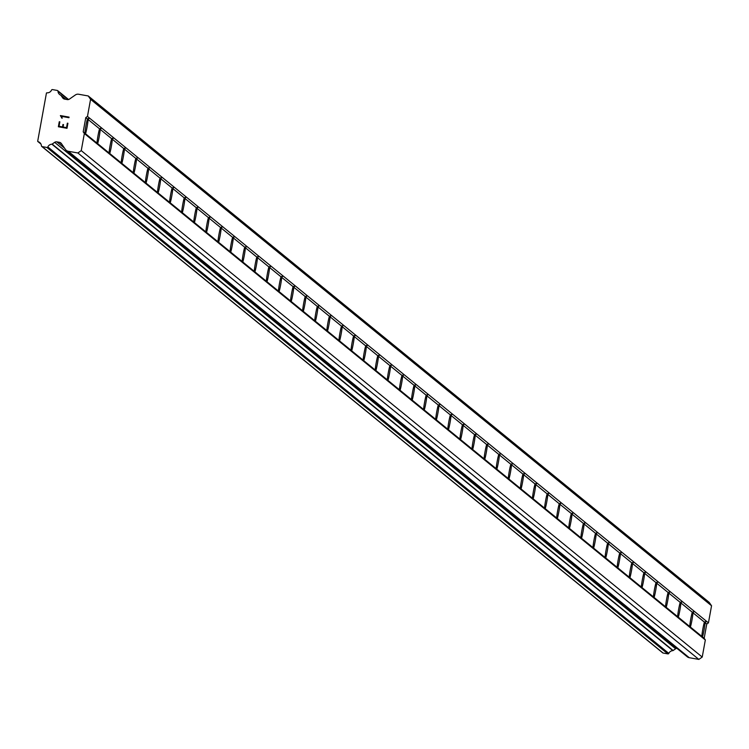 <?xml version="1.0" encoding="UTF-8"?>
<svg xmlns="http://www.w3.org/2000/svg" width="749" height="749" viewBox="0 0 749 749"><rect width="100%" height="100%" fill="white"/><g stroke="black" fill="none" stroke-linecap="round" stroke-linejoin="round"><path stroke-width="1.12" d="M88.232 95.956L709.209 602.393L711.55 605.763L708.442 622.859L706.429 621.211L705.081 622.662A8.698 0.683 -79.9 0 1 702.487 636.912L703.339 638.335L701.822 636.369A8.698 0.683 -79.9 0 1 704.406 622.119L706.429 621.211L89.477 118.07L88.129 119.512A8.698 0.683 -79.9 0 1 85.545 133.771L86.369 135.176L84.871 133.219A8.698 0.683 -79.9 0 1 87.464 118.969L89.477 118.07L87.464 116.423L85.779 117.593L83.195 131.852L84.356 133.528L81.248 150.624L77.877 152.974L68.253 151.261A4.354 4.335 129.2 0 1 65.463 149.472L61.352 143.536A2.902 2.893 -50.8 0 0 59.489 142.338L56.821 141.87A2.902 2.893 -50.8 0 0 54.658 142.338L52.14 144.089A0.852 0.843 129.2 0 1 51.915 144.201A4.644 4.625 -50.8 0 0 47.842 146.954A0.871 0.871 129.2 0 1 46.887 147.459L42.122 146.607A0.871 0.871 129.2 0 1 41.41 145.802A4.644 4.625 -50.8 0 0 38.152 141.683A0.871 0.871 129.2 0 1 37.675 141.318L46.447 93.007A0.871 0.871 129.2 0 1 47.028 92.839A4.644 4.625 -50.8 0 0 51.531 90.095A0.871 0.871 129.2 0 1 52.486 89.59L57.252 90.442A0.871 0.871 129.2 0 1 57.963 91.238A4.644 4.625 -50.8 0 0 60.819 95.217A0.852 0.843 129.2 0 1 60.987 95.404L62.729 97.913A2.902 2.893 -50.8 0 0 64.592 99.102L67.26 99.58A2.902 2.893 -50.8 0 0 69.423 99.102L75.368 94.964A4.354 4.335 129.2 0 1 78.617 94.243L88.232 95.956L90.573 99.327L87.464 116.423M101.574 127.939L100.226 129.38A8.698 0.683 -79.9 0 1 97.642 143.63L98.465 145.034L96.967 143.087A8.698 0.683 -79.9 0 1 99.561 128.837L101.574 127.939M113.679 137.797L112.331 139.248A8.698 0.683 -79.9 0 1 109.738 153.498L110.571 154.903L109.064 152.955A8.698 0.683 -79.9 0 1 111.657 138.696L113.679 137.797M125.776 147.665L124.428 149.107A8.698 0.683 -79.9 0 1 121.834 163.366L122.667 164.771L121.169 162.814A8.698 0.683 -79.9 0 1 123.754 148.564L125.776 147.665M137.872 157.533L136.524 158.975A8.698 0.683 -79.9 0 1 133.931 173.225L134.764 174.639L133.266 172.682A8.698 0.683 -79.9 0 1 135.85 158.432L137.872 157.533M149.969 167.392L148.62 168.843A8.698 0.683 -79.9 0 1 146.027 183.093L146.879 184.516L145.362 182.55A8.698 0.683 -79.9 0 1 147.946 168.291L149.969 167.392M162.065 177.26L160.717 178.702A8.698 0.683 -79.9 0 1 158.123 192.961L158.957 194.365L157.459 192.418A8.698 0.683 -79.9 0 1 160.043 178.159L162.065 177.26M174.161 187.128L172.813 188.57A8.698 0.683 -79.9 0 1 170.22 202.829L171.053 204.234L169.555 202.277A8.698 0.683 -79.9 0 1 172.139 188.027L174.161 187.128M186.258 196.996L184.909 198.438A8.698 0.683 -79.9 0 1 182.316 212.688L183.149 214.102L181.651 212.145A8.698 0.683 -79.9 0 1 184.245 197.895L186.258 196.996M198.354 206.855L197.006 208.306A8.698 0.683 -79.9 0 1 194.412 222.556L195.264 223.979L193.748 222.013A8.698 0.683 -79.9 0 1 196.341 207.754L198.354 206.855M210.45 216.723L209.102 218.165A8.698 0.683 -79.9 0 1 206.509 232.424L207.342 233.828L205.844 231.881A8.698 0.683 -79.9 0 1 208.437 217.622L210.45 216.723M222.547 226.591L221.198 228.033A8.698 0.683 -79.9 0 1 218.605 242.292L219.438 243.697L217.94 241.74A8.698 0.683 -79.9 0 1 220.534 227.49L222.547 226.591M234.643 236.459L233.295 237.901A8.698 0.683 -79.9 0 1 230.711 252.151L231.535 253.565L230.037 251.608A8.698 0.683 -79.9 0 1 232.63 237.358L234.643 236.459M246.739 246.318L245.391 247.769A8.698 0.683 -79.9 0 1 242.807 262.019L243.65 263.442L242.133 261.476A8.698 0.683 -79.9 0 1 244.726 247.217L246.739 246.318M258.836 256.186L257.487 257.628A8.698 0.683 -79.9 0 1 254.903 271.887L255.727 273.291L254.229 271.344A8.698 0.683 -79.9 0 1 256.823 257.085L258.836 256.186M270.932 266.054L269.584 267.496A8.698 0.683 -79.9 0 1 267 281.755L267.824 283.159L266.326 281.203A8.698 0.683 -79.9 0 1 268.919 266.953L270.932 266.054M283.028 275.922L281.69 277.364A8.698 0.683 -79.9 0 1 279.096 291.614L279.92 293.028L278.422 291.071A8.698 0.683 -79.9 0 1 281.015 276.821L283.028 275.922M295.134 285.781L293.786 287.232A8.698 0.683 -79.9 0 1 291.192 301.482L292.044 302.905L290.518 300.939A8.698 0.683 -79.9 0 1 293.112 286.68L295.134 285.781M307.23 295.649L305.882 297.091A8.698 0.683 -79.9 0 1 303.289 311.35L304.122 312.754L302.624 310.807A8.698 0.683 -79.9 0 1 305.208 296.548L307.23 295.649M319.327 305.517L317.979 306.959A8.698 0.683 -79.9 0 1 315.385 321.218L316.218 322.622L314.72 320.666A8.698 0.683 -79.9 0 1 317.304 306.416L319.327 305.517M331.423 315.385L330.075 316.827A8.698 0.683 -79.9 0 1 327.482 331.077L328.315 332.49L326.817 330.534A8.698 0.683 -79.9 0 1 329.401 316.284L331.423 315.385M343.519 325.244L342.171 326.695A8.698 0.683 -79.9 0 1 339.578 340.945L340.43 342.368L338.913 340.402A8.698 0.683 -79.9 0 1 341.497 326.143L343.519 325.244M355.616 335.112L354.268 336.554A8.698 0.683 -79.9 0 1 351.674 350.813L352.507 352.217L351.009 350.27A8.698 0.683 -79.9 0 1 353.594 336.011L355.616 335.112M367.712 344.98L366.364 346.422A8.698 0.683 -79.9 0 1 363.771 360.681L364.604 362.085L363.106 360.129A8.698 0.683 -79.9 0 1 365.699 345.879L367.712 344.98M379.809 354.848L378.46 356.29A8.698 0.683 -79.9 0 1 375.867 370.54L376.719 371.963L375.202 369.997A8.698 0.683 -79.9 0 1 377.796 355.747L379.809 354.848M391.905 364.707L390.557 366.158A8.698 0.683 -79.9 0 1 387.963 380.408L388.797 381.812L387.299 379.865A8.698 0.683 -79.9 0 1 389.892 365.606L391.905 364.707M404.001 374.575L402.653 376.017A8.698 0.683 -79.9 0 1 400.069 390.276L400.893 391.68L399.395 389.723A8.698 0.683 -79.9 0 1 401.988 375.474L404.001 374.575M416.098 384.443L414.749 385.885A8.698 0.683 -79.9 0 1 412.165 400.135L412.989 401.548L411.491 399.591A8.698 0.683 -79.9 0 1 414.085 385.342L416.098 384.443M428.194 394.302L426.846 395.753A8.698 0.683 -79.9 0 1 424.262 410.003L425.104 411.426L423.588 409.46A8.698 0.683 -79.9 0 1 426.181 395.21L428.194 394.302M440.29 404.17L438.942 405.612A8.698 0.683 -79.9 0 1 436.358 419.871L437.182 421.275L435.684 419.328A8.698 0.683 -79.9 0 1 438.277 405.069L440.29 404.17M452.387 414.038L451.038 415.48A8.698 0.683 -79.9 0 1 448.454 429.739L449.278 431.143L447.78 429.186A8.698 0.683 -79.9 0 1 450.374 414.937L452.387 414.038M464.483 423.906L463.144 425.348A8.698 0.683 -79.9 0 1 460.551 439.597L461.375 441.011L459.877 439.054A8.698 0.683 -79.9 0 1 462.47 424.805L464.483 423.906M476.589 433.765L475.241 435.216A8.698 0.683 -79.9 0 1 472.647 449.466L473.499 450.889L471.973 448.923A8.698 0.683 -79.9 0 1 474.566 434.663L476.589 433.765M488.685 443.633L487.337 445.075A8.698 0.683 -79.9 0 1 484.743 459.334L485.577 460.738L484.079 458.791A8.698 0.683 -79.9 0 1 486.663 444.532L488.685 443.633M500.781 453.501L499.433 454.943A8.698 0.683 -79.9 0 1 496.84 469.202L497.673 470.606L496.175 468.649A8.698 0.683 -79.9 0 1 498.759 454.4L500.781 453.501M512.878 463.369L511.53 464.811A8.698 0.683 -79.9 0 1 508.936 479.06L509.769 480.474L508.271 478.517A8.698 0.683 -79.9 0 1 510.855 464.268L512.878 463.369M524.974 473.228L523.626 474.679A8.698 0.683 -79.9 0 1 521.032 488.928L521.884 490.352L520.368 488.385A8.698 0.683 -79.9 0 1 522.952 474.126L524.974 473.228M537.07 483.096L535.722 484.537A8.698 0.683 -79.9 0 1 533.129 498.797L533.962 500.201L532.464 498.254A8.698 0.683 -79.9 0 1 535.058 483.994L537.07 483.096M549.167 492.964L547.819 494.406A8.698 0.683 -79.9 0 1 545.225 508.665L546.058 510.069L544.56 508.112A8.698 0.683 -79.9 0 1 547.154 493.863L549.167 492.964M561.263 502.832L559.915 504.274A8.698 0.683 -79.9 0 1 557.322 518.523L558.155 519.937L556.657 517.98A8.698 0.683 -79.9 0 1 559.25 503.731L561.263 502.832M573.36 512.691L572.011 514.142A8.698 0.683 -79.9 0 1 569.418 528.391L570.27 529.815L568.753 527.848A8.698 0.683 -79.9 0 1 571.347 513.589L573.36 512.691M585.456 522.559L584.108 524A8.698 0.683 -79.9 0 1 581.524 538.259L582.347 539.664L580.85 537.716A8.698 0.683 -79.9 0 1 583.443 523.457L585.456 522.559M597.552 532.427L596.204 533.868A8.698 0.683 -79.9 0 1 593.62 548.128L594.444 549.532L592.946 547.575A8.698 0.683 -79.9 0 1 595.539 533.325L597.552 532.427M609.649 542.295L608.3 543.737A8.698 0.683 -79.9 0 1 605.716 557.986L606.54 559.4L605.042 557.443A8.698 0.683 -79.9 0 1 607.636 543.194L609.649 542.295M621.745 552.153L620.397 553.605A8.698 0.683 -79.9 0 1 617.813 567.854L618.655 569.277L617.139 567.311A8.698 0.683 -79.9 0 1 619.732 553.052L621.745 552.153M633.841 562.022L632.493 563.463A8.698 0.683 -79.9 0 1 629.909 577.722L630.733 579.127L629.235 577.179A8.698 0.683 -79.9 0 1 631.828 562.92L633.841 562.022M645.947 571.89L644.599 573.331A8.698 0.683 -79.9 0 1 642.005 587.591L642.829 588.995L641.331 587.038A8.698 0.683 -79.9 0 1 643.925 572.788L645.947 571.89M658.043 581.758L656.695 583.199A8.698 0.683 -79.9 0 1 654.102 597.449L654.954 598.872L653.428 596.906A8.698 0.683 -79.9 0 1 656.021 582.656L658.043 581.758M670.14 591.616L668.791 593.068A8.698 0.683 -79.9 0 1 666.198 607.317L667.05 608.74L665.533 606.774A8.698 0.683 -79.9 0 1 668.117 592.515L670.14 591.616M682.236 601.484L680.888 602.926A8.698 0.683 -79.9 0 1 678.294 617.185L679.128 618.59L677.63 616.642A8.698 0.683 -79.9 0 1 680.214 602.383L682.236 601.484M694.332 611.353L692.984 612.794A8.698 0.683 -79.9 0 1 690.391 627.044L691.224 628.458L689.726 626.501A8.698 0.683 -79.9 0 1 692.31 612.251L694.332 611.353M708.442 622.859L706.766 624.029L704.172 638.288L705.333 639.964L702.225 657.06L698.854 659.41L689.23 657.697L68.253 151.261M66.287 150.352L687.264 656.789A4.354 4.335 -50.8 0 0 689.23 657.697M676.843 648.297A2.902 2.893 -50.8 0 0 675.635 648.774L673.126 650.525L52.14 144.089M662.444 652.51A0.871 0.871 -50.8 0 0 663.099 653.044L667.874 653.886A0.871 0.871 -50.8 0 0 668.82 653.39A4.644 4.625 -50.8 0 1 672.892 650.638A0.852 0.843 -50.8 0 0 673.126 650.525M59.04 126.291L62.504 126.909L59.04 126.291L59.854 121.844L59.04 126.291M62.504 126.909L62.944 124.484L62.504 126.909M62.944 124.484L63.515 124.587L62.944 124.484M63.515 124.587L63.075 127.012L63.525 124.587M63.075 127.012L66.539 127.62L63.075 127.012M66.539 127.62L67.344 123.173L66.539 127.62M67.344 123.173L67.925 123.276L67.344 123.173M59.274 121.741L59.854 121.844L59.274 121.741L58.366 126.759L59.274 121.741M67.925 123.276L67.007 128.304L58.366 126.759M60.388 115.692L61.381 117.144L60.407 115.571L69.058 117.116L68.945 117.696L61.418 116.348L62.261 118.173L61.381 117.144L61.652 118.061M69.058 117.116L60.388 115.702M701.822 636.369L690.391 627.044M705.333 639.964L84.356 133.528M704.172 638.288L702.487 636.912M704.406 622.119L692.984 612.794M689.726 626.501L678.294 617.185M692.31 612.251L680.888 602.926M677.63 616.642L666.198 607.317M680.214 602.383L668.791 593.068M665.533 606.774L654.102 597.449M668.117 592.515L656.695 583.199M653.428 596.906L642.005 587.591M656.021 582.656L644.599 573.331M641.331 587.038L629.909 577.722M643.925 572.788L632.493 563.463M629.235 577.179L617.813 567.854M631.828 562.92L620.397 553.605M617.139 567.311L605.716 557.986M619.732 553.052L608.3 543.737M605.042 557.443L593.62 548.128M607.636 543.194L596.204 533.868M592.946 547.575L581.524 538.259M595.539 533.325L584.108 524M580.85 537.716L569.418 528.391M583.443 523.457L572.011 514.142M568.753 527.848L557.322 518.523M571.347 513.589L559.915 504.274M556.657 517.98L545.225 508.665M559.25 503.731L547.819 494.406M544.56 508.112L533.129 498.797M547.154 493.863L535.722 484.537M532.464 498.254L521.032 488.928M535.058 483.994L523.626 474.679M520.368 488.385L508.936 479.06M522.952 474.126L511.53 464.811M508.271 478.517L496.84 469.202M510.855 464.268L499.433 454.943M496.175 468.649L484.743 459.334M498.759 454.4L487.337 445.075M484.079 458.791L472.647 449.466M486.663 444.532L475.241 435.216M471.973 448.923L460.551 439.597M474.566 434.663L463.144 425.348M459.877 439.054L448.454 429.739M462.47 424.805L451.038 415.48M447.78 429.186L436.358 419.871M450.374 414.937L438.942 405.612M435.684 419.328L424.262 410.003M438.277 405.069L426.846 395.753M423.588 409.46L412.165 400.135M426.181 395.21L414.749 385.885M411.491 399.591L400.069 390.276M414.085 385.342L402.653 376.017M399.395 389.723L387.963 380.408M401.988 375.474L390.557 366.158M387.299 379.865L375.867 370.54M389.892 365.606L378.46 356.29M375.202 369.997L363.771 360.681M377.796 355.747L366.364 346.422M363.106 360.129L351.674 350.813M365.699 345.879L354.268 336.554M351.009 350.27L339.578 340.945M353.594 336.011L342.171 326.695M338.913 340.402L327.482 331.077M341.497 326.143L330.075 316.827M326.817 330.534L315.385 321.218M329.401 316.284L317.979 306.959M314.72 320.666L303.289 311.35M317.304 306.416L305.882 297.091M302.624 310.807L291.192 301.482M305.208 296.548L293.786 287.232M290.518 300.939L279.096 291.614M293.112 286.68L281.69 277.364M278.422 291.071L267 281.755M281.015 276.821L269.584 267.496M266.326 281.203L254.903 271.887M268.919 266.953L257.487 257.628M254.229 271.344L242.807 262.019M256.823 257.085L245.391 247.769M242.133 261.476L230.711 252.151M244.726 247.217L233.295 237.901M230.037 251.608L218.605 242.292M232.63 237.358L221.198 228.033M217.94 241.74L206.509 232.424M220.534 227.49L209.102 218.165M205.844 231.881L194.412 222.556M208.437 217.622L197.006 208.306M193.748 222.013L182.316 212.688M196.341 207.754L184.909 198.438M181.651 212.145L170.22 202.829M184.245 197.895L172.813 188.57M169.555 202.277L158.123 192.961M172.139 188.027L160.717 178.702M157.459 192.418L146.027 183.093M160.043 178.159L148.62 168.843M145.362 182.55L133.931 173.225M147.946 168.291L136.524 158.975M133.266 172.682L121.834 163.366M135.85 158.432L124.428 149.107M121.169 162.814L109.738 153.498M123.754 148.564L112.331 139.248M109.064 152.955L97.642 143.63M111.657 138.696L100.226 129.38M96.967 143.087L85.545 133.771M99.561 128.837L88.129 119.512M84.871 133.219L83.195 131.852M87.464 118.969L85.779 117.593M702.225 657.06L81.248 150.624M698.854 659.41L77.877 152.974M672.892 650.638L51.915 144.201M40.886 143.939L38.087 141.655M60.828 95.235L65.856 99.327L60.847 95.245M711.55 605.763L90.573 99.327M706.766 624.029L705.081 622.662M61.867 144.285L59.489 142.338M64.583 148.199L56.821 141.87M675.635 648.774L54.658 142.338M668.82 653.39L47.842 146.954M667.874 653.886L46.887 147.459M663.099 653.044L42.122 146.607M40.858 143.892L38.152 141.683M68.206 99.589L57.963 91.238M65.79 99.317L60.987 95.404M63.965 98.915L62.729 97.913M662.706 652.856L41.729 146.42M40.933 144.033L37.853 141.524M68.552 99.514L57.645 90.62"/></g></svg>
